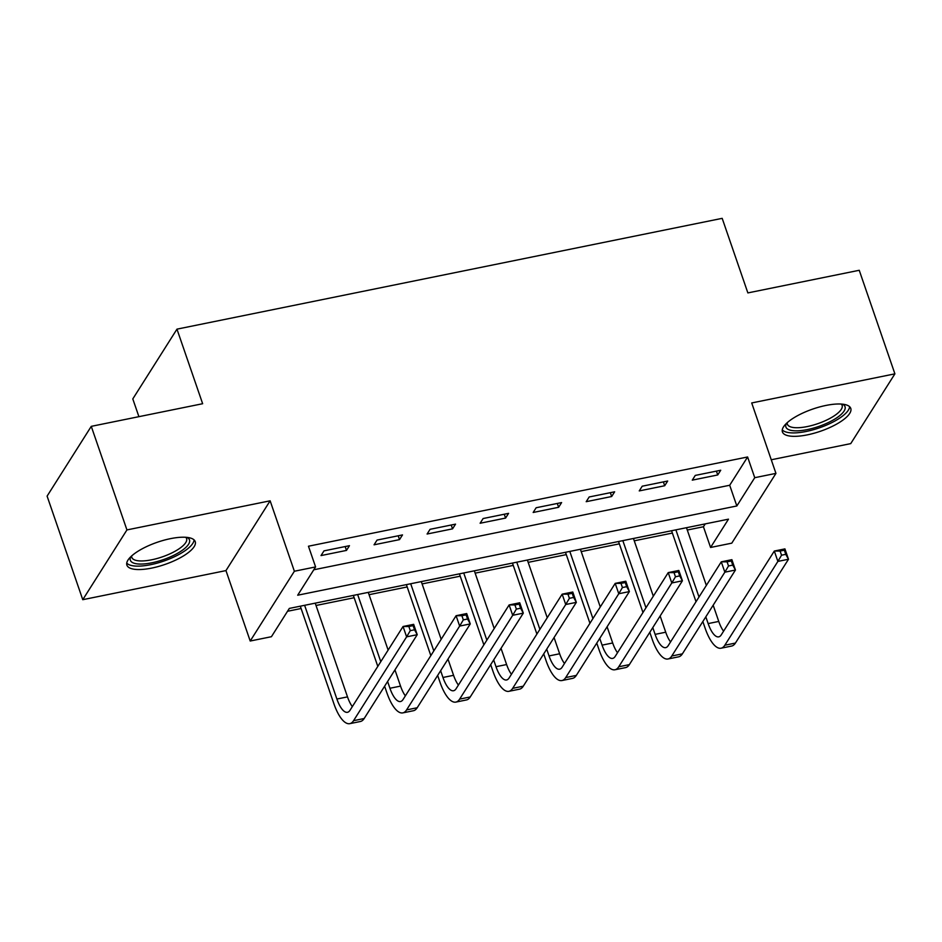 <?xml version="1.0" encoding="UTF-8"?>
<svg xmlns="http://www.w3.org/2000/svg" width="942" height="942" viewBox="0 0 942 942"><rect width="100%" height="100%" fill="white"/><g stroke="black" fill="none" stroke-linecap="round" stroke-linejoin="round"><path stroke-width="1.41" d="M151.756 568.085A36.137 11.74 161 0 0 195.23 541.615A36.137 11.74 161 0 0 170.372 538.671A36.137 11.74 161 0 0 126.899 565.141A36.137 11.74 161 0 0 151.756 568.085M807.282 434.874A36.137 11.74 161 0 0 850.767 408.392A36.137 11.74 161 0 0 825.91 405.449A36.137 11.74 161 0 0 782.425 431.931A36.137 11.74 161 0 0 807.282 434.874M271.426 636.71L250.207 641.019L294.375 571.241L315.594 566.931L297.684 595.214L736.832 505.972L754.742 477.688L775.949 473.379L731.781 543.157L710.574 547.467L728.472 519.172L289.335 608.414L271.426 636.71M225.962 570.593L270.13 500.814L126.934 529.922L91.268 426.349L47.1 496.128L82.766 599.689L225.962 570.593L250.207 641.019M138.91 416.67L132.798 398.913L176.966 329.147L722.184 218.344L747.866 292.915L859.234 270.283L894.9 373.844L751.704 402.952L775.949 473.379M771.263 459.778L850.732 443.623L894.9 373.844M687.283 530.028L703.438 526.755L710.574 547.467M287.522 611.276L301.11 608.508M316.029 605.482L354.157 597.734M369.064 594.696L407.191 586.948M422.098 583.922L460.226 576.174M475.133 573.148L513.26 565.4M528.179 562.362L566.295 554.614M581.214 551.588L619.33 543.84M634.249 540.814L672.376 533.066M126.934 529.922L82.766 599.689M703.438 526.755L705.24 523.893M313.792 569.78L729.697 485.26L747.607 456.976L308.458 546.219L315.594 566.931M720.724 470.246L695.267 475.416L692.276 480.137L717.733 474.956L720.724 470.246M667.678 481.021L642.22 486.202L639.241 490.912L664.699 485.742L667.678 481.021M614.643 491.806L589.186 496.976L586.207 501.686L611.664 496.516L614.643 491.806M561.609 502.581L536.151 507.75L533.172 512.472L558.63 507.291L561.609 502.581M508.574 513.355L483.116 518.536L480.126 523.246L505.583 518.076L508.574 513.355M455.539 524.141L430.082 529.31L427.091 534.02L452.549 528.851L455.539 524.141M402.505 534.915L377.047 540.084L374.056 544.806L399.514 539.625L402.505 534.915M349.458 545.689L324.001 550.87L321.022 555.58L346.479 550.411L349.458 545.689M270.13 500.814L294.375 571.241M747.607 456.976L754.742 477.688M91.268 426.349L202.648 403.718L176.966 329.147M729.697 485.26L736.832 505.972M716.415 471.118L717.733 474.956M663.38 481.892L664.699 485.742M610.345 492.678L611.664 496.516M557.299 503.452L558.63 507.291M504.264 514.238L505.583 518.076M451.23 525.012L452.549 528.851M398.195 535.786L399.514 539.625M345.161 546.572L346.479 550.411M705.817 616.833L708.149 623.592A23.161 8.242 -101.5 0 0 718.734 636.863A23.161 8.242 -101.5 0 0 721.254 634.873L774.312 551.046L784.922 548.892L788.489 559.254L777.88 561.408L724.822 645.235A34.748 12.364 78.5 0 1 721.042 648.214A34.748 12.364 78.5 0 1 705.169 628.302L702.838 621.543M696.02 601.726L671.575 530.746M686.482 527.708L706.347 585.406M713.176 605.211L718.758 621.437A23.161 8.242 -101.5 0 0 723.586 631.175M675.873 529.863L698.999 597.016M785.781 554.343L784.356 550.199L780.117 551.058L781.542 555.203L785.781 554.343L788.489 559.254L735.419 643.068A34.748 12.364 78.5 0 1 731.64 646.047L721.042 648.214M781.542 555.203L777.88 561.408L774.312 551.046L780.117 551.058M784.356 550.199L784.922 548.892M652.782 627.607L655.114 634.366A23.161 8.242 -101.5 0 0 665.7 647.637A23.161 8.242 -101.5 0 0 668.208 645.647L721.278 561.832L731.887 559.678L735.443 570.028L724.845 572.183L671.776 656.009A34.748 12.364 78.5 0 1 667.996 658.988A34.748 12.364 78.5 0 1 652.123 639.076L649.803 632.317M642.974 612.512L618.541 541.52M633.448 538.483L653.312 596.18M660.142 615.997L665.723 632.212A23.161 8.242 -101.5 0 0 670.551 641.949M622.839 540.649L645.965 607.79M732.746 565.118L731.322 560.973L727.083 561.832L728.507 565.977L732.746 565.118L735.443 570.028L682.385 653.854A34.748 12.364 78.5 0 1 678.605 656.833L667.996 658.988M728.507 565.977L724.845 572.183L721.278 561.832L727.083 561.832M731.322 560.973L731.887 559.678M599.748 638.382L602.079 645.14A23.161 8.242 -101.5 0 0 612.653 658.411A23.161 8.242 -101.5 0 0 615.173 656.433L668.231 572.606L678.841 570.452L682.408 580.802L671.799 582.968L618.741 666.783A34.748 12.364 78.5 0 1 614.961 669.762A34.748 12.364 78.5 0 1 599.088 649.862L596.769 643.103M589.939 623.286L565.494 552.295M580.413 549.268L600.278 606.954M607.095 626.771L612.689 642.986A23.161 8.242 -101.5 0 0 617.516 652.735M569.804 551.423L592.93 618.576M679.712 575.892L678.287 571.747L674.036 572.618L675.473 576.763L679.712 575.892L682.408 580.802L629.35 664.628A34.748 12.364 78.5 0 1 625.57 667.607L614.961 669.762M675.473 576.763L671.799 582.968L668.231 572.606L674.036 572.618M678.287 571.747L678.841 570.452M546.713 649.168L549.045 655.926A23.161 8.242 -101.5 0 0 559.619 669.197A23.161 8.242 -101.5 0 0 562.139 667.207L615.197 583.381L625.806 581.226L629.374 591.588L618.764 593.743L565.706 677.569A34.748 12.364 78.5 0 1 561.927 680.548A34.748 12.364 78.5 0 1 546.054 660.636L543.722 653.878M536.905 634.06L512.46 563.081M527.379 560.043L547.243 617.74M554.061 637.546L559.642 653.772A23.161 8.242 -101.5 0 0 564.482 663.509M516.769 562.197L539.896 629.35M626.677 586.678L625.252 582.533L621.002 583.392L622.427 587.537L626.677 586.678L629.374 591.588L576.316 675.402A34.748 12.364 78.5 0 1 572.536 678.381L561.927 680.548M622.427 587.537L618.764 593.743L615.197 583.381L621.002 583.392M625.252 582.533L625.806 581.226M493.679 659.942L495.998 666.701A23.161 8.242 -101.5 0 0 506.584 679.971A23.161 8.242 -101.5 0 0 509.104 677.981L562.162 594.167L572.771 592.012L576.339 602.362L565.73 604.517L512.672 688.343A34.748 12.364 78.5 0 1 508.892 691.322A34.748 12.364 78.5 0 1 493.019 671.411L490.688 664.652M483.87 644.846L459.425 573.855M474.344 570.828L494.209 628.514M501.026 648.332L506.608 664.546A23.161 8.242 -101.5 0 0 511.447 674.284M463.735 572.983L486.849 640.124M573.643 597.452L572.206 593.307L567.967 594.167L569.392 598.311L573.643 597.452L576.339 602.362L523.281 686.188A34.748 12.364 78.5 0 1 519.501 689.167L508.892 691.322M569.392 598.311L565.73 604.517L562.162 594.167L567.967 594.167M572.206 593.307L572.771 592.012M842.501 404.165A31.274 10.162 -19 0 1 836.225 418.177A31.274 10.162 -19 0 1 801.124 430.565A31.274 10.162 -19 0 1 786.346 423.511M787.229 422.687A28.955 9.408 161 0 0 787.371 424.206A28.955 9.408 161 0 0 805.469 426.903A28.955 9.408 161 0 0 833.976 415.999A28.955 9.408 161 0 0 842.124 405.354A28.955 9.408 161 0 0 841.3 404.071M782.284 429.858A35.902 11.669 161 0 0 806.058 431.495A35.902 11.669 161 0 0 839.31 418.366A35.902 11.669 161 0 0 849.613 406.673M186.963 537.387A31.274 10.162 -19 0 1 182.536 550.128A31.274 10.162 -19 0 1 151.862 562.798A31.274 10.162 -19 0 1 130.808 556.722M131.692 555.898A28.955 9.408 161 0 0 131.833 557.417A28.955 9.408 161 0 0 151.744 559.784A28.955 9.408 161 0 0 186.587 538.565A28.955 9.408 161 0 0 185.762 537.281M126.746 563.081A35.902 11.669 161 0 0 150.673 564.682A35.902 11.669 161 0 0 194.076 539.896M440.644 670.716L442.964 677.475A23.161 8.242 -101.5 0 0 453.549 690.745A23.161 8.242 -101.5 0 0 456.069 688.767L509.127 604.941L519.737 602.786L523.305 613.136L512.695 615.303L459.637 699.117A34.748 12.364 78.5 0 1 455.857 702.096A34.748 12.364 78.5 0 1 439.985 682.196L437.653 675.438M430.835 655.62L406.391 584.629M421.298 581.603L441.162 639.288M447.992 659.106L453.573 675.32A23.161 8.242 -101.5 0 0 458.413 685.069M410.7 583.757L433.815 650.91M520.596 608.226L519.172 604.081L514.933 604.952L516.357 609.097L520.596 608.226L523.305 613.136L470.235 696.962A34.748 12.364 78.5 0 1 466.467 699.941L455.857 702.096M516.357 609.097L512.695 615.303L509.127 604.941L514.933 604.952M519.172 604.081L519.737 602.786M387.598 681.502L389.929 688.261A23.161 8.242 -101.5 0 0 400.515 701.531A23.161 8.242 -101.5 0 0 403.035 699.541L456.093 615.715L466.702 613.56L470.258 623.922L459.661 626.077L406.591 709.903A34.748 12.364 78.5 0 1 402.823 712.882A34.748 12.364 78.5 0 1 386.95 692.971L384.619 686.212M377.801 666.394L353.356 595.415M368.263 592.377L388.128 650.074M394.957 669.88L400.538 686.106A23.161 8.242 -101.5 0 0 405.366 695.844M357.654 594.532L380.78 661.684M467.562 619.012L466.137 614.867L461.898 615.727L463.323 619.871L467.562 619.012L470.258 623.922L417.2 707.748A34.748 12.364 78.5 0 1 413.42 710.727L402.823 712.882M463.323 619.871L459.661 626.077L456.093 615.715L461.898 615.727M466.137 614.867L466.702 613.56M304.619 605.317L336.895 699.035A23.161 8.242 -101.5 0 0 347.468 712.305A23.161 8.242 -101.5 0 0 349.988 710.315L403.058 626.501L413.656 624.346L417.224 634.696L406.614 636.851L353.556 720.677A34.748 12.364 78.5 0 1 349.776 723.656A34.748 12.364 78.5 0 1 333.904 703.745L300.31 606.189M315.229 603.163L347.504 696.88A23.161 8.242 -101.5 0 0 352.332 706.618M414.527 629.786L413.102 625.641L408.863 626.501L410.288 630.645L414.527 629.786L417.224 634.696L364.165 718.522A34.748 12.364 78.5 0 1 360.386 721.501L349.776 723.656M410.288 630.645L406.614 636.851L403.058 626.501L408.863 626.501M413.102 625.641L413.656 624.346M718.758 621.437L708.149 623.592M735.419 643.068L724.822 645.235M665.723 632.212L655.114 634.366M682.385 653.854L671.776 656.009M612.689 642.986L602.079 645.14M629.35 664.628L618.741 666.783M559.642 653.772L549.045 655.926M576.316 675.402L565.706 677.569M506.608 664.546L495.998 666.701M523.281 686.188L512.672 688.343M453.573 675.32L442.964 677.475M470.235 696.962L459.637 699.117M400.538 686.106L389.929 688.261M417.2 707.748L406.591 709.903M347.504 696.88L336.895 699.035M364.165 718.522L353.556 720.677"/></g></svg>
